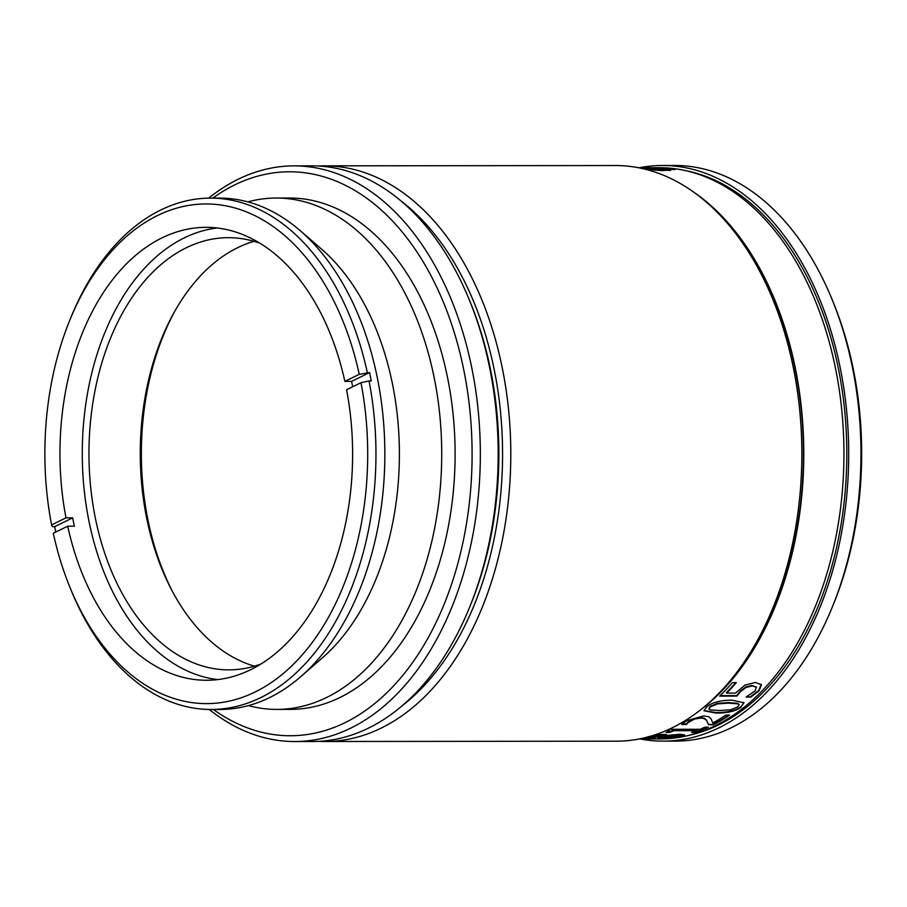 <?xml version="1.0" encoding="UTF-8"?>
<svg xmlns="http://www.w3.org/2000/svg" width="907" height="907" viewBox="0 0 907 907"><rect width="100%" height="100%" fill="white"/><g stroke="black" fill="none" stroke-linecap="round" stroke-linejoin="round"><path stroke-width="1.36" d="M832.581 606.386L833.839 603.268A281.975 182.182 -90.1 0 0 833.522 302.983L832.252 299.877A287.825 185.958 89.9 0 1 832.581 606.386A287.825 185.958 89.9 0 1 675.318 741.121L663.051 741.132A287.825 185.958 -90.1 0 0 848.703 453.115A287.825 185.958 -90.1 0 0 662.439 165.482A287.825 185.958 -90.1 0 0 639.537 167.704M662.439 165.482L674.706 165.471A287.825 185.958 89.9 0 1 832.252 299.877M640.138 738.967A287.825 185.958 -90.1 0 0 663.051 741.132M318.845 741.336A287.825 185.958 -90.1 0 0 325.148 741.495A287.825 185.958 -90.1 0 0 510.8 453.477A287.825 185.958 -90.1 0 0 324.536 165.845A287.825 185.958 -90.1 0 0 318.232 166.015M401.189 201.071A281.975 182.182 89.9 0 1 502.569 453.477A281.975 182.182 89.9 0 1 401.733 706.111M325.148 741.495L616.216 741.189A287.825 185.958 -90.1 0 0 801.856 453.16A287.825 185.958 -90.1 0 0 615.604 165.539L324.536 165.845M687.37 735.69A284.9 184.064 -90.1 0 0 846.809 453.115A284.9 184.064 -90.1 0 0 686.769 170.879M174.359 312.065A221.455 143.079 -90.1 0 0 174.666 595.604M682.234 723.945L686.372 723.933A285.047 184.166 -90.1 0 0 686.565 723.843L687.449 723.015L686.69 724.387A285.637 184.54 89.9 0 1 686.486 724.489L681.724 724.5L686.542 720.759L703.571 715.884L708.911 716.757L711.133 718.968L712.8 722.992A285.637 184.54 -90.1 0 0 725.736 715.135L729.613 715.135A285.637 184.54 89.9 0 1 713.31 724.75L708.56 724.761L706.961 721.28C705.737 719.081 703.503 718.038 700.261 718.174L694.751 718.979L687.449 723.015M687.325 722.471L694.615 718.435L700.113 717.63C703.356 717.494 705.601 718.537 706.836 720.736L708.56 724.761M708.446 724.205L713.31 724.75M713.185 724.194A285.047 184.166 -90.1 0 0 728.661 715.135M646.419 737.323L648.199 737.312M657.836 736.79L644.197 737.879M657.972 736.699C656.804 737.187 658.085 737.425 661.827 737.402L663.164 737.391M666.702 734.851L666.747 735.52L680.057 734.205L684.66 734.987L681.032 736.439L661.861 737.981C658.119 738.003 656.838 737.776 658.006 737.278L657.541 737.606M678.028 736.371L684.445 734.715M654.083 735.112L662.983 734.421C666.237 734.455 667.45 734.817 666.611 735.52L666.962 735.112M644.696 738.956L640.637 738.956A285.637 184.54 -90.1 0 0 651.339 738.343L655.41 738.343A285.637 184.54 89.9 0 1 644.696 738.956L644.696 738.842M667.631 731.926L669.037 731.915A285.047 184.166 -90.1 0 0 674.037 730.124L674.128 730.702A285.637 184.54 89.9 0 1 669.128 732.493L666.055 732.493L669.309 730.872L667.098 730.441A285.637 184.54 -90.1 0 0 669.933 729.296L700.079 729.273A285.637 184.54 -90.1 0 0 704.92 727.153L708.333 727.153A285.637 184.54 89.9 0 1 694.955 732.459L691.542 732.471A285.637 184.54 -90.1 0 0 696.553 730.668L674.128 730.702M669.037 731.915L669.128 732.493M674.037 730.124L696.553 730.668M693.209 731.892L694.955 732.459M694.875 731.892A285.047 184.166 -90.1 0 0 706.984 727.153M668.312 729.965L669.309 730.872M703.945 710.521L715.77 712.539C727.38 712.675 735.894 710.623 741.302 706.383L743.887 702.54M741.472 706.893C736.053 711.145 727.539 713.197 715.929 713.061L703.991 710.793L706.644 706.938C712.006 702.449 720.453 700.193 731.96 700.17L744.001 702.778L741.302 706.383M720.113 695.635L736.643 695.612L740.531 690.953L745.894 686.916L752.028 685.477L756.517 687.245L752.254 685.953L746.11 687.393L740.736 691.44L736.847 696.111L719.602 696.134A285.637 184.54 -90.1 0 0 732.437 682.62L736.371 682.608A285.637 184.54 89.9 0 1 726.609 693.107L735.532 693.095L744.964 685.114L755.395 682.449L761.461 684.796M746.914 696.553L750.86 697.041L746.121 697.052A285.637 184.54 -90.1 0 0 746.359 696.825L755.191 690.817L756.393 686.928M750.667 696.542L758.796 690.386L761.211 684.252M761.427 684.728L759 690.862L750.86 697.041M735.736 682.62A285.047 184.166 -90.1 0 1 726.405 692.619L726.609 693.107M696.259 713.049A285.637 184.54 -90.1 0 0 803.795 453.16A285.637 184.54 -90.1 0 0 695.703 193.508M639.118 738.967L659.706 738.944A285.637 184.54 -90.1 0 0 843.941 453.115A285.637 184.54 -90.1 0 0 659.094 167.682L638.505 167.704M639.435 167.886L669.015 169.212L641.793 168.373M638.811 167.761L675.125 169.586A14.059 1.508 4.1 0 0 671.985 169.348L638.97 167.795M642.825 168.611L670.613 169.926L661.985 170.641L645.489 169.246M717.04 695.045A285.047 184.166 -90.1 0 0 716.53 211.467M661.781 168.872L661.146 168.827M670.568 170.505L645.546 169.258M708.911 708.741L710.181 706.417L717.301 703.39L728.434 702.608L737.742 703.356L738.99 704.512M737.765 706.904L739.126 704.75L737.924 703.866L728.616 703.118L717.494 703.9L710.351 706.927L708.945 709.025L710.113 709.875L719.421 710.521L730.373 709.864L737.765 706.904M662.915 736.099L667.552 735.452L667.609 736.031L661.328 737.017L661.328 736.337M661.362 736.325L665.353 737.436L679.865 735.645L667.609 736.031M667.552 735.452L676.588 734.659L679.785 735.01L679.865 735.645M653.924 735.158L663.221 735.464M663.278 736.042L659.366 735.384L649.344 736.473C646.544 737.051 646.657 737.334 649.661 737.346L663.278 736.042L663.244 735.362M360.975 382.697L346.576 389.749A226.455 146.31 -90.1 0 1 206.524 680.261A226.455 146.31 -90.1 0 1 67.696 526.207L53.298 533.248A249.833 161.412 89.9 0 0 69.794 586.976L71.063 590.083A255.683 165.187 -90.1 0 0 211.014 709.478A255.683 165.187 -90.1 0 0 369.036 380.929L360.975 382.697A249.833 161.412 89.9 0 1 273.03 681.372A249.833 161.412 89.9 0 1 69.794 586.976M352.687 386.756A226.455 146.31 -90.1 0 0 351.565 381.382L344.864 381.382L359.263 374.342L369.557 372.573A255.683 165.187 89.9 0 1 371.269 380.929L369.036 380.929M72.673 517.84L54.681 526.65L52.447 526.65L51.586 524.892L65.984 517.852L72.673 517.84A226.455 146.31 -90.1 0 0 74.385 526.196L67.696 526.207M369.557 372.573L351.565 381.382M55.758 532.046A255.683 165.187 89.9 0 1 54.681 526.65M211.014 709.478L219.936 709.467A255.683 165.187 -90.1 0 0 300.636 676.769A255.683 165.187 -90.1 0 0 384.851 453.602A255.683 165.187 -90.1 0 0 300.16 230.627A255.683 165.187 -90.1 0 0 219.392 198.1L210.469 198.111A255.683 165.187 -90.1 0 0 160.811 209.993A255.683 165.187 -90.1 0 0 70.769 317.801L69.51 320.919A249.833 161.412 89.9 0 1 225.219 205.719A249.833 161.412 89.9 0 1 359.263 374.342M367.324 372.573A255.683 165.187 -90.1 0 0 210.469 198.111M344.864 381.382A226.455 146.31 -90.1 0 0 206.036 227.34A226.455 146.31 -90.1 0 0 162.058 237.861A226.455 146.31 -90.1 0 0 65.984 517.852M51.586 524.892A249.833 161.412 89.9 0 1 69.51 320.919M209.245 709.455A287.825 185.958 -90.1 0 0 294.684 741.529A287.825 185.958 -90.1 0 0 480.336 453.5A287.825 185.958 -90.1 0 0 294.072 165.879A287.825 185.958 -90.1 0 0 238.178 179.257A287.825 185.958 -90.1 0 0 208.701 198.123M212.828 198.111A281.975 182.182 89.9 0 1 234.856 184.835A281.975 182.182 89.9 0 1 471.742 471.821A281.975 182.182 89.9 0 1 213.372 709.467M294.072 165.879L311.917 165.856A287.825 185.958 89.9 0 1 469.463 300.262A287.825 185.958 89.9 0 1 469.792 606.772A287.825 185.958 89.9 0 1 312.53 741.507L294.684 741.529M248.371 705.612A255.683 165.187 -90.1 0 0 276.816 709.399L290.195 709.387A255.683 165.187 -90.1 0 0 455.11 453.534A255.683 165.187 -90.1 0 0 289.65 198.032L276.261 198.043A255.683 165.187 -90.1 0 0 247.838 201.887M469.792 606.772L471.05 603.654A281.975 182.182 -90.1 0 0 470.733 303.369L469.463 300.262M276.816 709.399A255.683 165.187 -90.1 0 0 441.732 453.545A255.683 165.187 -90.1 0 0 276.261 198.043M300.636 676.769L322.257 657.972A234.176 151.288 -90.1 0 0 399.397 453.591A234.176 151.288 -90.1 0 0 321.826 249.368L300.16 230.627M217.192 227.986A226.455 146.31 -90.1 0 0 184.359 237.838A226.455 146.31 -90.1 0 0 83.263 479.814A226.455 146.31 -90.1 0 0 217.68 679.581M260.139 243.314A216.093 139.61 -90.1 0 0 228.36 237.679A216.093 139.61 -90.1 0 0 186.389 247.724A216.093 139.61 -90.1 0 0 90.632 486.787A216.093 139.61 -90.1 0 0 228.813 669.865A216.093 139.61 -90.1 0 0 260.581 664.162M254.005 241.33A216.093 139.61 -90.1 0 0 237.679 247.668A216.093 139.61 -90.1 0 0 140.54 466.901A216.093 139.61 -90.1 0 0 254.459 666.157M163.532 334.105A241.069 155.755 -90.1 0 0 160.12 343.889M160.358 563.803A241.069 155.755 -90.1 0 0 163.793 573.575M646.351 737.346L646.385 737.913M661.827 737.402L661.861 737.981M680.987 735.86L681.032 736.439M676.588 734.659L676.645 735.237M659.31 734.806L659.366 735.384M661.169 168.498L661.135 169.087M643.074 168.067L643.052 168.657M643.267 168.044L643.244 168.623L643.267 168.044M641.419 168.022L641.408 168.611M651.929 168.385L651.906 168.963"/></g></svg>
